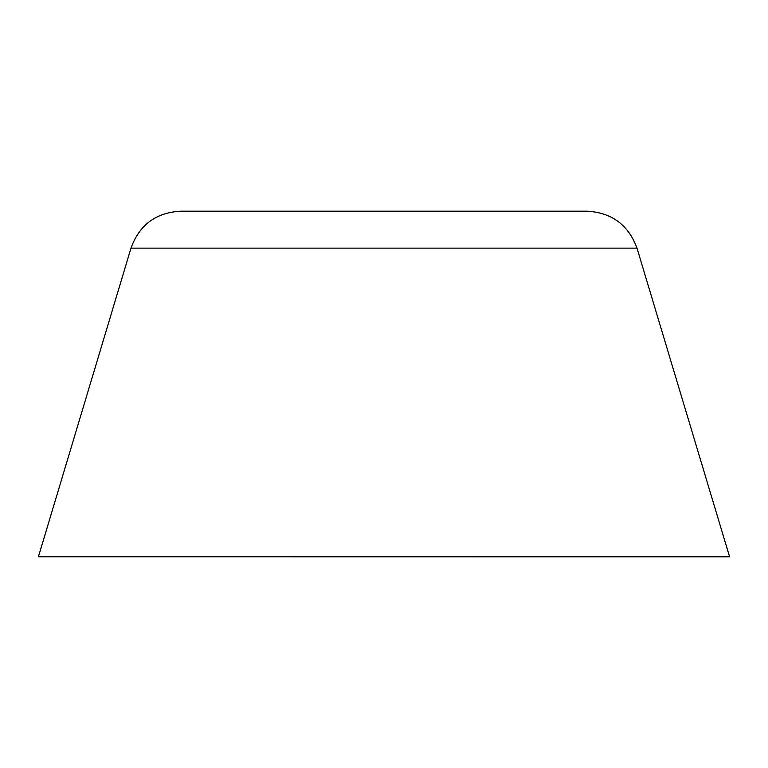 <?xml version="1.0" encoding="UTF-8"?>
<svg xmlns="http://www.w3.org/2000/svg" width="768" height="768" viewBox="0 0 768 768"><rect width="100%" height="100%" fill="white"/><g stroke="black" fill="none" stroke-linecap="round" stroke-linejoin="round"><path stroke-width="1.15" d="M180.653 211.19L587.347 211.19C611.933 212.707 628.483 225.024 636.998 248.131L729.6 556.81L38.4 556.79L130.992 248.131C139.392 224.851 155.942 212.544 180.653 211.19M636.998 248.131L130.992 248.131"/></g></svg>
